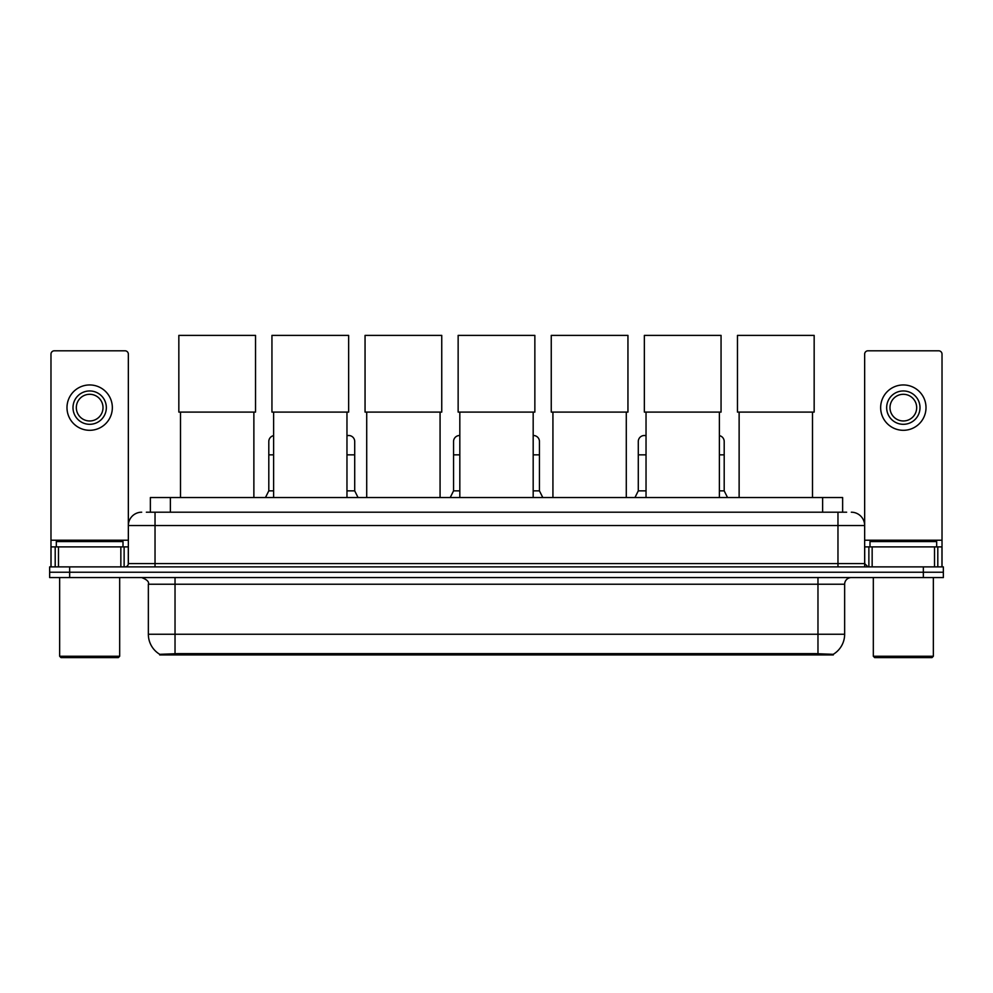 <?xml version="1.0" encoding="UTF-8"?>
<svg xmlns="http://www.w3.org/2000/svg" width="993" height="993" viewBox="0 0 993 993"><rect width="100%" height="100%" fill="white"/><g stroke="black" fill="none" stroke-linecap="round" stroke-linejoin="round"><path stroke-width="1.49" d="M146.356 512.202L155.032 512.202L146.356 512.202L150.365 512.202L150.365 497.53L842.635 497.53L842.635 512.202M833.301 654.933L159.699 654.933L159.699 654.275M148.354 634.254L175.029 634.254L175.029 584.232L148.354 584.232L148.354 634.254A23.348 23.348 0 0 0 159.774 654.325L177.697 653.642L815.303 653.642L833.226 654.325A23.348 23.348 0 0 0 844.646 634.254L844.646 584.232A6.666 6.666 0 0 1 851.311 577.566M943.35 577.566L943.35 572.229L49.65 572.229L49.65 577.566L69.659 577.566L69.659 572.229L49.65 572.229L49.65 566.891L69.659 566.891L69.659 572.229L943.35 572.229L943.35 577.566L69.659 577.566M141.689 512.202A13.343 13.343 0 0 0 128.345 525.545L128.345 563.565A3.339 3.339 0 0 1 125.019 566.891M851.311 512.202A13.343 13.343 0 0 1 864.655 525.545L155.032 525.545L155.032 512.202L846.644 512.202M934.512 566.891L934.512 546.882L942.022 546.882L942.022 566.891L942.022 354.141A3.339 3.339 0 0 0 938.683 350.802L867.981 350.802A3.339 3.339 0 0 0 864.655 354.141L864.655 563.565L867.981 566.891M943.35 566.891L943.35 572.229L943.35 566.891L69.659 566.891M120.848 566.891L120.848 546.882L58.488 546.882L58.488 566.891M155.032 566.891L155.032 525.545L128.345 525.545L128.345 354.141A3.339 3.339 0 0 0 125.019 350.802L54.317 350.802A3.339 3.339 0 0 0 50.978 354.141L50.978 546.882L58.488 546.882M120.848 546.882L128.345 546.882M50.978 566.891L50.978 546.882M89.668 390.957A16.67 16.67 0 0 0 72.998 407.626A16.67 16.67 0 0 0 89.668 424.309A16.67 16.67 0 0 0 106.338 407.626A16.67 16.67 0 0 0 89.668 390.957M89.668 394.295A13.343 13.343 0 0 0 76.324 407.626A13.343 13.343 0 0 0 89.668 420.97A13.343 13.343 0 0 0 103.011 407.626A13.343 13.343 0 0 0 89.668 394.295M89.668 430.304A22.678 22.678 0 0 0 112.346 407.626A22.678 22.678 0 0 0 89.668 384.949A22.678 22.678 0 0 0 66.99 407.626A22.678 22.678 0 0 0 89.668 430.304M118.341 657.602L60.983 657.602L59.654 656.261L119.681 656.261L118.341 657.602M59.654 577.566L59.654 656.261M119.681 577.566L119.681 656.261M123.008 546.882L123.008 541.557L56.316 541.557L56.316 546.882M180.503 412.095L180.503 497.53M253.873 412.095L253.873 497.53M178.839 335.398L255.536 335.398L255.536 412.095L178.839 412.095L178.839 335.398M273.609 412.095L273.609 497.53M346.967 412.095L346.967 497.53M271.945 335.398L348.642 335.398L348.642 412.095L271.945 412.095L271.945 335.398M366.715 412.095L366.715 497.53M440.073 412.095L440.073 497.53M365.052 335.398L441.748 335.398L441.748 412.095L365.052 412.095L365.052 335.398M459.821 412.095L459.821 497.53M533.179 412.095L533.179 497.53M458.145 335.398L534.855 335.398L534.855 412.095L458.145 412.095L458.145 335.398M552.927 412.095L552.927 497.53M626.285 412.095L626.285 497.53M551.252 335.398L627.948 335.398L627.948 412.095L551.252 412.095L551.252 335.398M646.033 412.095L646.033 497.53M719.391 412.095L719.391 497.53M644.358 335.398L721.055 335.398L721.055 412.095L644.358 412.095L644.358 335.398M739.127 412.095L739.127 497.53M812.497 412.095L812.497 497.53M737.464 335.398L814.161 335.398L814.161 412.095L737.464 412.095L737.464 335.398M934.512 546.882L872.152 546.882L872.152 566.891M864.655 546.882L872.152 546.882M864.655 566.891L864.655 563.565L837.968 563.565L837.968 512.202M903.332 390.957A16.67 16.67 0 0 0 886.662 407.626A16.67 16.67 0 0 0 903.332 424.309A16.67 16.67 0 0 0 920.002 407.626A16.67 16.67 0 0 0 903.332 390.957M903.332 394.295A13.343 13.343 0 0 0 889.989 407.626A13.343 13.343 0 0 0 903.332 420.97A13.343 13.343 0 0 0 916.676 407.626A13.343 13.343 0 0 0 903.332 394.295M903.332 430.304A22.678 22.678 0 0 0 926.01 407.626A22.678 22.678 0 0 0 903.332 384.949A22.678 22.678 0 0 0 880.654 407.626A22.678 22.678 0 0 0 903.332 430.304M932.017 657.602L874.659 657.602L873.319 656.261L933.346 656.261L932.017 657.602M873.319 577.566L873.319 656.261M933.346 577.566L933.346 656.261M936.684 546.882L936.684 541.557L869.992 541.557L869.992 546.882M265.466 497.53L268.805 490.865L273.609 490.865M268.805 490.865L268.805 454.844L273.609 454.844M268.805 454.844L268.805 441.513A6.008 6.008 0 0 1 273.609 435.629M346.967 490.865L354.712 490.865L358.039 497.53M354.712 490.865L354.712 441.513A6.008 6.008 0 0 0 349.077 435.517A6.008 6.008 0 0 1 354.712 441.513M346.967 435.766A6.008 6.008 0 0 1 349.077 435.517M450.214 497.53L453.553 490.865L459.821 490.865M453.553 490.865L453.553 454.844L459.821 454.844M453.553 454.844L453.553 441.513A6.008 6.008 0 0 1 459.821 435.517M533.179 490.865L539.447 490.865L542.786 497.53M539.447 490.865L539.447 441.513A6.008 6.008 0 0 0 533.824 435.517A6.008 6.008 0 0 1 539.447 441.513M533.179 435.517A6.008 6.008 0 0 1 533.824 435.517M634.961 497.53L638.288 490.865L646.033 490.865M638.288 490.865L638.288 454.844L646.033 454.844M638.288 454.844L638.288 441.513A6.008 6.008 0 0 1 646.033 435.766A6.008 6.008 0 0 0 644.668 435.517M719.391 490.865L724.195 490.865L727.534 497.53M724.195 490.865L724.195 441.513A6.008 6.008 0 0 0 719.391 435.629A6.008 6.008 0 0 1 724.195 441.513M815.303 654.933L815.303 653.642M177.697 654.933L177.697 653.642M170.374 512.202L170.374 497.53M822.626 512.202L822.626 497.53M817.971 577.566L817.971 584.232L175.029 584.232L175.029 577.566M844.646 584.232L817.971 584.232L817.971 634.254L844.646 634.254M817.971 653.779L817.971 634.254L175.029 634.254L175.029 653.779M923.341 577.566L923.341 566.891M128.345 563.565L837.968 563.565L837.968 566.891M128.345 540.217L50.978 540.217M128.296 564.136L128.296 546.882M124.125 546.882L124.125 566.891M51.04 546.882L51.04 566.891M55.198 566.891L55.198 546.882M942.022 540.217L864.655 540.217M941.96 566.891L941.96 546.882M937.802 546.882L937.802 566.891M864.704 546.882L864.704 564.136M868.875 566.891L868.875 546.882M346.967 454.844L354.712 454.844M533.179 454.844L539.447 454.844M719.391 454.844L724.195 454.844M148.354 584.232C149.298 581.873 147.063 579.651 141.689 577.566"/></g></svg>

